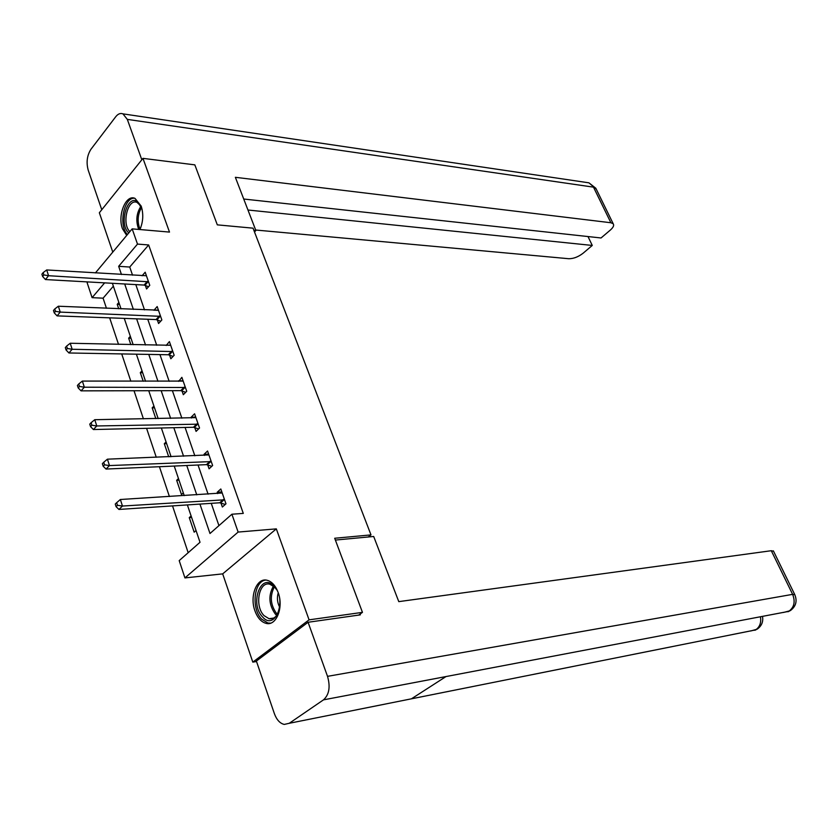 <?xml version="1.0" encoding="UTF-8"?>
<svg xmlns="http://www.w3.org/2000/svg" width="838" height="838" viewBox="0 0 838 838"><rect width="100%" height="100%" fill="white"/><g stroke="black" fill="none" stroke-linecap="round" stroke-linejoin="round"><path stroke-width="1.26" d="M139.925 229.539C143.204 221.84 143.633 214.036 141.203 206.117L135.002 198.376C125.899 194.018 117.268 215.293 122.474 228.753L126.706 235.426M254.951 610.881C257.538 617.91 261.278 622.079 266.17 623.388C276.351 626.3 283.862 607.309 278.164 592.55C275.576 585.699 271.921 581.614 267.186 580.284C256.837 577.225 249.389 596.153 254.951 610.881M113.36 286.177L103.084 298.181L92.096 297.658L87.173 282.804L87.896 281.924M368.322 536.969L370.993 534.895L253.034 228.166L217.314 224.856L194.835 164.866L142.963 158.361L99.345 212.758L112.784 252.112M256.522 661.517L252.814 662.114L309.075 619.848L276.32 528.872L238.139 532.067L184.926 577.916L179.196 560.612L200.02 542.28L187.377 504.916M276.32 528.872L222.678 573.873L252.814 662.114M222.678 573.873L184.926 577.916M103.084 298.181L106.447 308.258M109.652 317.843L118.525 344.366M121.72 353.919L130.843 381.227M134.028 390.738L143.424 418.853M146.587 428.333L156.266 457.276M159.419 466.703L169.391 496.515M172.523 505.901L188.173 552.703M370.993 534.895L334.697 538.258L362.456 612.358L358.706 615.092M362.456 612.358L309.075 619.848M196.04 530.517L194.175 532.182L189.262 517.622L191.116 515.946M183.302 492.859L181.469 494.567L176.65 480.3L178.473 478.582M170.816 455.956L170.009 456.741M166.081 441.961L164.3 443.711L168.71 456.794M153.93 406.053L152.181 407.844L155.826 418.633M142.01 370.846L140.302 372.669L143.204 381.259M130.33 336.321L128.654 338.175L130.843 344.648M118.87 302.445L117.226 304.33L118.724 308.772M199.936 504.088L209.992 533.502L231.896 514.228L243.292 513.39L148.651 244.958L129.743 267.039L132.551 275.178M135.808 284.606L144.513 309.871M147.76 319.257L156.727 345.246M159.953 354.61L169.171 381.342M172.387 390.665L181.877 418.183M185.083 427.453L194.845 455.778M198.03 465.006L208.086 494.158M211.249 503.334L218.938 525.625M220.97 503.03L222.363 507.021L225.977 503.806L220.813 488.983L217.22 492.241L217.691 493.572M207.719 464.901L209.081 468.819L212.622 465.519L207.562 451.012L204.053 454.332L204.42 455.411M194.741 427.548L196.071 431.392L199.538 428.019L194.584 413.794L191.137 417.198L191.431 418.015M182.024 390.948L183.323 394.708L186.727 391.273L181.867 377.341L178.693 381.374M169.548 355.071L170.837 358.769L174.157 355.26L169.391 341.6L166.207 345.466M157.324 319.906L158.581 323.52L161.849 319.959L157.177 306.561L153.972 310.269M145.341 285.423L146.577 288.963L149.772 285.339L145.184 272.214L142.093 275.765M95.417 272.916L132.174 228.868L169.496 232.084L142.963 158.361M132.174 228.868L137.495 244.088L118.661 266.316L121.458 274.508M148.651 244.958L137.495 244.088M231.896 514.228L238.139 532.067M104.635 282.867L92.096 297.658M184.234 495.614L174.231 466.054M171.067 456.7L161.357 427.998M158.173 418.591L148.735 390.707M145.54 381.269L136.374 354.181M133.169 344.701L124.265 318.388M121.039 308.876L112.386 283.296M124.694 283.988L133.378 309.4M136.615 318.849L145.55 344.994M148.766 354.401L157.963 381.311M161.168 390.686L170.638 418.382M173.822 427.715L183.574 456.218M186.748 465.499L196.773 494.849M129.743 267.039L118.661 266.316M221.85 491.958L217.22 492.241M191.619 517.455L189.262 517.622M179.007 480.174L176.65 480.3M208.662 454.154L204.053 454.332M166.647 443.637L164.3 443.711M195.736 417.115L191.137 417.198M154.527 407.823L152.181 407.844M183.072 380.819L178.494 380.798M142.638 372.69L140.302 372.669M170.659 345.235L166.092 345.13M130.979 338.238L128.654 338.175M158.036 310.322L153.93 310.154M119.541 304.435L117.226 304.33M224.584 499.794L122.463 506.047L120.368 499.5L222.196 492.974M225.286 504.424L219.692 502.779L118.954 509.441L122.463 506.047L117.488 505.314L116.65 502.695L115.256 504.057L116.084 506.676L117.488 505.314M116.084 506.676L118.954 509.441M120.368 499.5L116.65 502.695M273.942 586.108C287.539 599.306 275.273 631.821 262.524 616.904C249.336 603.8 261.006 571.757 273.942 586.108M276.383 589.376L274.602 587.134L269.857 584.222C258.9 580.881 254.281 606.125 264.033 615.626L269.04 618.706C273.335 619.376 276.613 616.946 278.865 611.415M265.814 580.074C253.904 580.912 251.012 608.66 261.686 619.167L267.919 623.011L270.622 623.147M278.153 593.105C276.812 598.081 277.347 602.826 279.756 607.341M128.801 232.922C118.242 224.416 127.701 192.709 138.081 202.241L142.125 209.416M140.826 227.412L139.747 229.518M140.92 206.106L137.097 202.461C127.795 198.019 121.426 224.134 129.9 231.602M134.614 198.229C123.856 197.014 118.273 225.747 127.46 234.525M335.378 540.06L373.685 536.477L398.783 601.632L771.285 550.713L773.547 551.268M289.267 723.288L411.427 698.819L446.005 676.559L323.489 699.856L289.267 723.288L284.26 724.42C279.965 723.435 276.655 719.811 274.351 713.567L256.365 661.056L308.08 622.267L360.35 614.862L360.068 614.097M323.489 699.856C329.177 694.702 330.528 686.867 327.522 676.35L308.08 622.267M783.478 612.473L790.286 610.672M750.68 630.993L757.164 629.17M254.501 231.99L255.862 230.523L235.363 177.31L610.892 222.751L593.482 187.146L127.313 119.384L141.832 159.775M253.872 230.335L255.862 230.523M255.663 230.021L568.793 258.722C573.527 258.743 578.314 256.899 583.143 253.191L592.267 245.44L247.964 210.013M127.313 119.384L122.945 113.863C120.421 112.889 118.022 113.853 115.728 116.733L90.954 149.258C87.047 155.428 86.125 162.383 88.2 170.135L101.765 209.741M243.732 199.025L601.045 237.971L610.368 230.041C613.332 227.412 614.275 225.317 613.207 223.756L610.892 222.751M587.993 236.546L592.267 245.44M211.26 461.591L109.474 465.572L107.421 459.172L208.924 454.908M211.805 466.284L206.441 464.64L106.049 469.06L109.474 465.572L104.551 464.839L103.734 462.272L102.362 463.665L103.179 466.232L104.551 464.839M103.179 466.232L106.049 469.06M107.421 459.172L103.734 462.272M198.197 424.175L96.768 425.966L94.757 419.702L195.914 417.628M198.627 428.909L193.463 427.265L93.416 429.538L96.768 425.966L91.897 425.222L91.091 422.719L89.75 424.143L90.556 426.657L91.897 425.222M90.556 426.657L93.416 429.538M94.757 419.702L91.091 422.719M185.408 387.502L84.334 387.208L82.365 381.07L183.166 381.091M185.722 392.289L180.746 390.644L81.045 390.854L84.334 387.208L79.505 386.454L78.72 384.003L77.41 385.47L78.196 387.921L79.505 386.454M78.196 387.921L81.045 390.854M82.365 381.07L78.72 384.003M172.869 351.562L72.152 349.257L70.224 343.255L170.68 345.277M173.078 356.401L168.291 354.757L68.936 352.976L72.152 349.257L67.375 348.503L66.611 346.104L65.322 347.592L66.087 350.001L67.375 348.503M66.087 350.001L68.936 352.976M70.224 343.255L66.611 346.104M160.582 316.335L60.231 312.103L58.346 306.226L158.434 310.165M160.697 321.205L156.067 319.571L57.089 315.884L60.231 312.103L55.497 311.348L54.742 308.992L53.485 310.51L54.24 312.867L55.497 311.348M54.24 312.867L57.089 315.884M58.346 306.226L54.742 308.992M148.536 281.788L48.552 275.712L46.708 269.951L146.42 275.744M148.567 286.711L144.084 285.067L45.472 279.557L48.552 275.712L43.869 274.948L43.126 272.643L41.9 274.194L42.633 276.498L43.869 274.948M42.633 276.498L45.472 279.557M46.708 269.951L43.126 272.643M224.196 499.668L220.593 502.905M223.296 499.542L219.692 502.779M276.729 615.396L275.335 614.107C268.809 604.806 268.181 595.451 273.439 586.055M274.361 586.883C269.689 596.017 270.423 604.889 276.571 613.51L277.441 614.359M138.731 229.434C135.63 221.054 136.374 213.313 140.973 206.2M141.528 207.552C137.631 214.444 137.118 221.641 139.967 229.141M327.522 676.35L792.633 594.351L771.285 550.713M760.464 616.852C761.365 622.781 759.731 627.138 755.562 629.914L411.427 698.819M446.005 676.559L788.715 611.384C794.194 607.424 795.492 601.747 792.633 594.351L794.822 594.708M596.258 189.137L588.936 182.831L586.432 182.464M210.872 461.466L207.342 464.776M209.971 461.329L206.441 464.64M197.82 424.038L194.364 427.422M196.92 423.881L193.463 427.265M185.03 387.366L181.647 390.812M184.14 387.198L180.746 390.644M172.492 351.426L169.171 354.935M171.601 351.237L168.291 354.757M160.205 316.188L156.957 319.76M159.325 315.999L156.067 319.571M148.158 281.641L144.974 285.276M147.279 281.432L144.084 285.067M273.649 618.077L269.04 618.706M789.103 611.29L787.971 611.75M790.307 610.651C796.037 606.377 797.483 600.94 794.644 594.351L773.348 550.838M756.002 629.799L754.829 630.281M757.196 629.149C761.637 625.986 763.408 621.754 762.517 616.464M122.945 113.863L588.936 182.831L595.818 188.246L613.207 223.756"/></g></svg>

